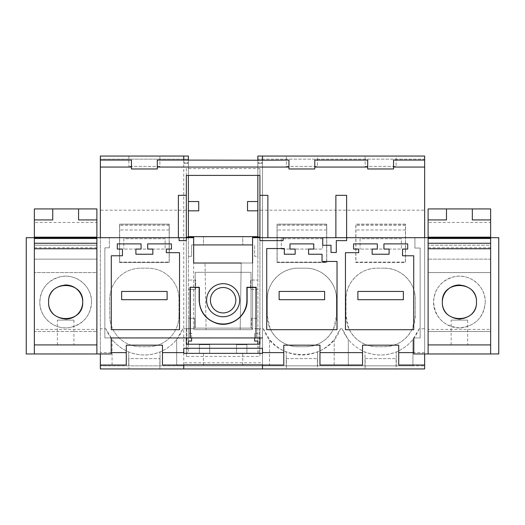<?xml version="1.0" encoding="UTF-8"?>
<svg xmlns="http://www.w3.org/2000/svg" width="525" height="525" viewBox="0 0 525 525"><rect width="100%" height="100%" fill="white"/><g stroke="black" fill="none" stroke-linecap="round" stroke-linejoin="round"><path stroke-width="0.39" stroke-dasharray="2.62 1.97" d="M159.876 166.386L128.874 166.386L159.876 166.386L159.876 156.056L159.876 166.386M128.874 156.056L128.874 166.386L128.874 156.056L159.876 156.056L128.874 156.056M183.75 156.056L188.403 156.056L188.403 162.684L188.403 159.154L188.403 162.684L188.403 159.154L188.403 162.684L188.403 159.154L188.403 162.684L188.403 159.154L188.403 162.684L188.403 159.154L188.403 162.684L188.403 159.154L188.403 162.684L188.403 159.154L188.403 162.684L188.403 159.154L183.75 159.154L183.75 156.056L100.347 156.056L100.347 159.154L183.75 159.154L183.75 163.288L183.75 156.056L183.75 368.944L183.75 362.821L262.5 362.821L262.5 365.846L183.75 365.846L183.75 362.821M131.453 160.079L131.453 168.971L157.297 168.971L157.297 160.079M183.75 348.278L183.75 353.364M188.403 210.164L188.403 318.308L194.703 318.308L194.703 328.643L182.844 328.788L176.689 339.439L176.689 365.846L183.75 365.846L183.75 368.944L100.347 368.944L100.347 159.154L188.403 159.154L188.403 210.164L100.347 210.164M183.75 364.822L183.75 160.237M183.75 162.684L183.75 163.288L183.75 162.684L188.403 162.684L183.75 162.684M262.5 365.019L262.5 368.944L424.653 368.944L424.653 365.846L100.347 365.846L176.689 365.846L176.689 339.439A41.337 41.337 0 0 1 160.013 351.921L160.013 365.846L160.013 351.921C149.592 355.983 139.164 355.983 128.737 351.921L128.737 365.846L128.737 351.921A41.337 41.337 0 0 1 112.061 339.439L112.061 365.846L112.061 339.439L105.906 328.788L100.347 328.788M182.844 328.788A41.337 41.337 0 0 1 105.906 328.788M159.876 368.944L159.876 358.614L159.876 368.944L128.874 368.944L128.874 358.614L159.876 358.614L128.874 358.614L128.874 368.944M178.999 315.722A31.001 31.001 0 0 1 147.991 346.73L140.759 346.73A31.001 31.001 0 0 1 109.751 315.722L109.751 299.191A31.001 31.001 0 0 1 140.759 268.183L147.991 268.183A31.001 31.001 0 0 1 178.999 299.191L178.999 315.722A31.001 31.001 0 0 1 147.991 346.73L140.759 346.73A31.001 31.001 0 0 1 109.751 315.722L109.751 299.191A31.001 31.001 0 0 1 140.759 268.183L147.991 268.183A31.001 31.001 0 0 1 178.999 299.191L178.999 315.722M147.683 249.067L152.847 249.067L152.847 254.231L135.903 254.231L135.903 249.067L141.067 249.067L141.067 243.895L117.298 243.895L117.298 249.067L122.463 249.067L122.463 255.78L111.293 255.78L111.293 329.687L179.524 329.687L179.524 252.683L166.287 252.683L166.287 249.067L171.452 249.067L171.452 243.895L147.683 243.895L147.683 249.067M126.289 365.019L126.289 345.174L162.461 345.174L162.461 365.019M104.856 337.942L104.856 247.833L104.856 337.942L111.202 337.942L104.856 337.942M109.351 247.833L104.856 247.833L109.351 247.833L109.351 237.694L109.351 247.833M178.375 195.326L178.375 237.694L179.091 237.694L179.091 240.627L183.75 240.627M119.569 262.553L119.569 224.149L169.181 224.149L169.181 262.553L119.569 262.553L119.569 224.149L169.181 224.149L169.181 262.553L119.569 262.553M111.202 352.616L100.347 352.616L100.347 237.694L109.351 237.694L26.25 237.694L26.25 353.962L111.202 353.962L111.202 337.942M100.347 353.962L100.347 352.616M424.653 353.962L424.653 237.694L414.901 237.694L490.639 237.694L490.639 245.188L428.111 245.188L428.111 344.918L428.111 329.418L490.632 329.418L490.639 353.962L498.75 353.962L498.75 237.694L490.639 237.694L490.639 245.188L428.111 245.188L428.111 237.694L428.111 344.918L490.639 344.918L490.639 353.962L413.798 353.962L413.798 337.942L420.144 337.942L413.798 337.942M183.75 237.694L186.336 237.694L186.336 337.942L183.75 337.942M414.901 237.694L414.901 248.069L420.144 248.069L420.144 337.942L420.144 248.069L414.901 248.069L414.901 237.694M186.336 337.942L262.5 337.942M424.653 352.616L413.798 352.616M186.336 237.694L186.336 240.627M186.336 195.326L183.75 195.326M178.375 237.694L100.347 237.694M424.653 237.694L346.625 237.694L346.625 195.326L335.875 195.326L335.875 237.694L259.914 237.694L259.914 240.627L283.08 240.627L283.08 237.694M34.361 248.752L34.361 353.962L34.361 237.694L34.361 245.188L96.882 245.188L34.361 245.188L34.361 237.694L34.361 247.774L34.361 238.475L96.882 238.475L96.882 247.774L96.882 237.694L96.889 353.962M96.882 344.918L96.882 329.418L34.361 329.418L34.361 344.918L96.889 344.918L34.361 344.918L34.361 353.962M419.094 328.788A41.337 41.337 0 0 1 342.156 328.788L348.311 339.439L348.311 365.846L348.311 339.439A41.337 41.337 0 0 0 364.987 351.921L364.987 365.846L396.263 365.846L396.263 351.921L396.263 365.846L412.939 365.846L412.939 339.439L412.939 365.846L424.653 365.846L424.653 328.788L419.094 328.788L412.939 339.439A41.337 41.337 0 0 1 396.263 351.921C385.842 355.983 375.414 355.983 364.987 351.921L364.987 365.846L262.5 365.846L262.5 362.821M223.125 365.846L242.76 365.846L223.125 365.846M342.156 328.788L340.344 328.788L334.189 339.439L334.189 365.846L334.189 339.439A41.337 41.337 0 0 1 317.513 351.921C307.092 355.983 296.664 355.983 286.237 351.921L286.237 365.846L286.237 351.921A41.337 41.337 0 0 1 269.561 339.439L263.406 328.788L259.599 328.788L259.061 353.443L257.847 353.443L257.847 344.216M424.653 328.788L424.653 210.164L257.847 210.164L257.847 328.643L251.547 328.643L259.599 328.788M340.344 328.788C328.972 363.103 274.778 363.103 263.406 328.788M251.547 318.308L251.547 328.643L251.547 318.308L257.847 318.308L251.547 318.308M405.431 224.149L355.819 224.149L355.819 262.553L405.431 262.553L405.431 224.149L405.431 262.553L355.819 262.553L355.819 224.149L405.431 224.149M384.241 268.183C400.811 267.757 415.675 282.621 415.249 299.191L415.249 315.722L412.361 328.788C406.462 340.22 397.09 346.198 384.241 346.73L377.009 346.73C364.16 346.198 354.788 340.22 348.889 328.788L346.001 315.722L346.001 299.191C345.575 282.621 360.439 267.757 377.009 268.183L384.241 268.183A31.001 31.001 0 0 1 415.249 299.191L415.249 315.722A31.001 31.001 0 0 1 384.241 346.73L377.009 346.73A31.001 31.001 0 0 1 346.001 315.722L346.001 299.191A31.001 31.001 0 0 1 377.009 268.183L384.241 268.183M333.611 328.788C327.712 340.22 318.34 346.198 305.491 346.73L298.259 346.73C285.41 346.198 276.038 340.22 270.139 328.788L267.251 315.722L267.251 299.191C266.825 282.621 281.689 267.757 298.259 268.183L305.491 268.183C322.061 267.757 336.925 282.621 336.499 299.191L336.499 315.722L333.611 328.788M298.259 346.73L305.491 346.73A31.001 31.001 0 0 0 336.499 315.722L336.499 299.191A31.001 31.001 0 0 0 305.491 268.183L298.259 268.183A31.001 31.001 0 0 0 267.251 299.191L267.251 315.722A31.001 31.001 0 0 0 298.259 346.73M277.069 262.553L277.069 224.149L326.681 224.149L326.681 262.553L277.069 262.553L277.069 224.149L326.681 224.149L326.681 262.553L277.069 262.553M262.5 368.944L262.5 365.846L262.5 368.944L183.75 368.944M424.653 210.164L424.653 159.154L257.847 159.154L257.847 210.164M398.711 365.019L398.711 345.174L362.539 345.174L362.539 365.019M319.961 365.019L319.961 345.174L283.789 345.174L283.789 365.019M396.126 368.944L365.124 368.944L365.124 358.614L396.126 358.614L365.124 358.614L365.124 368.944L396.126 368.944L396.126 358.614L396.126 368.944M317.376 368.944L286.374 368.944L286.374 358.614L317.376 358.614L286.374 358.614L286.374 368.944L317.376 368.944L317.376 358.614L317.376 368.944M262.5 156.056L262.5 163.288L262.5 159.154L262.5 163.288L262.5 159.154L262.5 163.288L262.5 159.154L262.5 163.288L262.5 159.154L262.5 163.288L262.5 159.154L262.5 163.288L262.5 159.154L262.5 163.288L262.5 159.154L262.5 163.288L262.5 159.154L424.653 159.154L424.653 156.056L257.847 156.056L257.847 163.288L257.847 159.154L257.847 163.288L257.847 159.154L257.847 163.288L257.847 159.154L257.847 163.288L257.847 159.154L257.847 163.288L257.847 159.154L257.847 163.288L257.847 159.154L257.847 163.288L257.847 159.154L257.847 162.684L257.847 159.154L262.5 159.154L257.847 159.154L262.5 159.154L257.847 159.154L262.5 159.154L257.847 159.154L262.5 159.154L257.847 159.154L262.5 159.154L257.847 159.154L262.5 159.154L257.847 159.154L262.5 159.154L257.847 159.154L262.5 159.154L257.847 159.154L262.5 159.154L262.5 156.056L262.5 160.092M396.126 156.056L365.124 156.056L365.124 166.386L396.126 166.386L365.124 166.386L365.124 156.056L396.126 156.056L396.126 166.386L396.126 156.056M317.376 156.056L286.374 156.056L286.374 166.386L317.376 166.386L286.374 166.386L286.374 156.056L317.376 156.056L317.376 166.386L317.376 156.056M367.703 160.079L367.703 168.971L393.547 168.971L393.547 160.079M288.953 160.079L288.953 168.971L314.797 168.971L314.797 160.079M346.658 237.694L346.658 240.627L336.302 240.627L336.302 252.486L331.006 252.486L331.006 245.254L322.737 245.254L322.737 237.694M346.625 237.694L335.875 237.694M402.537 249.067L407.702 249.067L407.702 243.895L383.933 243.895L383.933 249.067L389.097 249.067L389.097 254.231L372.153 254.231L372.153 249.067L377.317 249.067L377.317 243.895L353.548 243.895L353.548 249.067L358.713 249.067L358.713 252.683L345.45 252.683L345.45 329.713L413.733 329.713L413.733 255.78L402.537 255.78L402.537 249.067M428.111 344.918L490.632 344.918L428.111 344.918L428.111 353.962M428.111 238.475L428.111 247.774L428.111 238.475L490.632 238.475L490.632 247.774L490.632 237.694L490.639 353.962M337.024 329.687L337.024 261.457L322.042 261.457L322.042 254.231L308.595 254.231L308.595 249.067L313.76 249.067L313.76 243.895L289.99 243.895L289.99 249.067L295.155 249.067L295.155 254.231L284.32 254.231L284.32 248.535L266.726 248.535L266.726 329.687M267.875 237.694L267.875 195.326L262.5 195.326M317.513 351.921L317.513 365.846L317.513 351.921M262.5 348.278L262.5 353.364M262.5 364.822L262.5 160.237L262.5 364.822M269.561 365.846L269.561 339.439L269.561 365.846M186.651 328.788L187.189 353.443L259.061 353.443M196.77 263.018L205.039 263.018L206.076 329.674L205.039 263.018L193.673 263.018L193.673 329.674L193.673 263.018L252.577 263.018L252.577 329.674L193.673 329.674L240.174 329.674L241.211 263.018L240.174 329.674L252.577 329.674L252.577 263.018L241.211 263.018M252.577 263.018L252.577 237.077M223.125 283.684A16.537 16.537 0 0 0 206.588 300.221A16.537 16.537 0 0 0 223.125 316.759A16.537 16.537 0 0 0 239.662 300.221A16.537 16.537 0 0 0 223.125 283.684M193.673 263.018L193.673 237.077M186.336 175.409L186.336 168.584L259.914 168.584L259.914 175.409M259.914 337.942L259.914 237.077M186.336 168.584L186.336 356.429L259.914 356.429L259.914 344.216M259.914 168.584L259.914 356.429M186.336 356.429L186.336 344.216M188.403 210.827L198.732 210.827L198.732 201.528L188.403 201.528L188.403 210.827L188.403 201.528M188.403 160.237L188.403 175.409M188.403 237.077L188.403 341.047L191.605 341.047L191.605 333.29L188.403 333.29L191.605 333.29L191.605 337.942M188.403 344.216L188.403 353.443L236.558 353.443L236.558 344.663L246.894 344.663L246.894 353.443L257.847 353.443L257.847 328.643L259.599 328.643M186.651 328.643L194.703 328.643L194.703 318.308L188.403 318.308L188.403 353.443L187.189 353.443M188.403 236.663L188.403 256.298L188.403 236.663L242.76 236.663L242.76 244.932L242.76 236.663L257.847 236.663L257.847 256.298L254.645 256.298L254.645 244.932L254.645 256.298L257.847 256.298L257.847 236.663M195.635 289.367L188.403 289.367L195.635 289.367L195.635 280.068L188.403 280.068L195.635 280.068L195.635 289.367M254.645 337.942L254.645 333.29L254.645 341.047L257.847 341.047L257.847 333.29L254.645 333.29L257.847 333.29L257.847 289.367L250.615 289.367L250.615 280.068L257.847 280.068L250.615 280.068L250.615 289.367L257.847 289.367L257.847 237.077M257.847 175.409L257.847 160.237M209.692 353.443L209.692 344.663L199.356 344.663L199.356 353.443L199.356 344.663L209.692 344.663L209.692 353.443M246.894 344.663L246.894 353.443L236.558 353.443L236.558 344.663L246.894 344.663M223.125 353.443L242.76 353.443L223.125 353.443M183.75 159.154L188.403 159.154L183.75 159.154M193.673 244.932L191.605 244.932L191.605 256.298L188.403 256.298L191.605 256.298L191.605 244.932L203.49 244.932L203.49 236.663L203.49 244.932L252.577 244.932M247.518 210.827L247.518 201.528L257.847 201.528L257.847 210.827L247.518 210.827M257.847 210.827L257.847 201.528M257.847 162.684L257.847 163.288L257.847 162.684L262.5 162.684L257.847 162.684M324.614 291.434L279.136 291.434L279.136 299.703L324.614 299.703L324.614 291.434M403.364 291.434L357.886 291.434L357.886 299.703L403.364 299.703L403.364 291.434M167.114 291.434L121.636 291.434L121.636 299.703L167.114 299.703L167.114 291.434M467.683 344.918L451.146 344.918L467.683 344.918L467.683 320.119L451.146 320.119L451.146 344.918M490.632 247.774L490.632 331.485L490.632 272.573L428.111 272.573L428.111 331.485L490.632 331.485L428.111 331.485L428.111 272.573L490.632 272.573L428.111 272.573L490.632 272.573L490.632 259.14L428.111 259.14L490.632 259.14L490.632 247.774L428.111 247.774M490.632 329.418L490.632 208.917L428.111 208.917L428.111 222.449L490.632 222.449M428.111 329.418L428.111 222.449M451.146 320.119L467.683 320.119M485.251 302.033C484.424 315.361 477.422 323.82 464.244 327.41C448.678 330.855 432.981 317.303 433.578 302.033C434.398 288.697 441.4 280.238 454.578 276.649C470.151 273.203 485.842 286.755 485.251 302.033C483.715 317.717 475.099 326.327 459.414 327.869C443.723 326.327 435.113 317.717 433.578 302.033A25.837 25.837 180 0 1 459.414 276.196A25.837 25.837 180 0 1 485.251 302.033M490.632 219.929L472.329 219.929L472.329 208.917M490.632 237.182L428.111 237.182M460.412 319.056A17.049 17.049 0 0 0 476.464 302.039A17.049 17.049 180 0 1 459.414 319.082A17.049 17.049 180 0 1 442.358 302.033A17.049 17.049 180 0 1 459.414 284.977A17.049 17.049 180 0 1 476.464 302.033C477.737 323.971 441.072 323.951 442.358 302.033A17.049 17.049 0 0 0 458.66 319.069M476.464 302.006A17.049 17.049 0 0 0 460.169 284.996M428.111 219.929L446.493 219.929L446.493 208.917M442.358 302.033C441.085 280.094 477.75 280.114 476.464 302.033A17.049 17.049 180 0 1 459.414 319.082A17.049 17.049 180 0 1 442.358 302.033A17.049 17.049 180 0 1 459.414 284.977A17.049 17.049 180 0 1 476.464 302.033M73.933 344.918L57.396 344.918L73.933 344.918L73.933 320.119L57.396 320.119L57.396 344.918M34.361 238.475L34.361 259.14L96.882 259.14L96.882 331.485L96.882 272.573L34.361 272.573L34.361 331.485L96.882 331.485L34.361 331.485L34.361 272.573L96.882 272.573L34.361 272.573L96.882 272.573L96.882 259.14L34.361 259.14L34.361 272.573L34.361 243.272M96.882 329.418L96.882 208.917L34.361 208.917L34.361 222.449L96.882 222.449M34.361 329.418L34.361 222.449M57.396 320.119L73.933 320.119M91.501 302.033C90.674 315.361 83.672 323.82 70.494 327.41C54.928 330.855 39.231 317.303 39.828 302.033C40.648 288.697 47.65 280.238 60.828 276.649C76.401 273.203 92.092 286.755 91.501 302.033A25.837 25.837 180 0 1 65.664 327.869A25.837 25.837 180 0 1 39.828 302.033A25.837 25.837 180 0 1 65.664 276.196A25.837 25.837 180 0 1 91.501 302.033M96.882 247.774L34.361 247.774M96.882 219.929L78.579 219.929L78.579 208.917M48.608 302.033A17.049 17.049 180 0 1 65.664 284.977A17.049 17.049 180 0 1 82.714 302.033A17.049 17.049 180 0 1 65.664 319.082A17.049 17.049 180 0 1 48.608 302.033C47.335 280.094 84 280.114 82.714 302.033A17.049 17.049 180 0 1 65.664 319.082A17.049 17.049 180 0 1 48.608 302.033A17.049 17.049 180 0 1 65.664 284.977A17.049 17.049 180 0 1 82.714 302.033C83.987 323.971 47.322 323.951 48.608 302.033A17.049 17.049 0 0 0 64.91 319.069M64.667 285.009A17.049 17.049 0 0 0 48.608 302.019M34.361 219.929L52.743 219.929L52.743 208.917M169.273 224.287L119.667 224.287L119.667 262.06L169.273 262.06L169.273 224.287L119.667 224.287L119.667 262.06L169.273 262.06L169.273 224.287M169.273 229.989L119.667 229.989L169.273 229.989M169.273 225.323L119.667 225.323L169.273 225.323M165.139 238.737L123.802 238.737L123.802 249.073L123.802 238.737L165.139 238.737L165.139 249.073L123.802 249.073L165.139 249.073L165.139 238.737M326.773 224.287L277.167 224.287L277.167 262.06L326.773 262.06L326.773 224.287L277.167 224.287L277.167 262.06L326.773 262.06L326.773 224.287M326.773 229.989L277.167 229.989L326.773 229.989M326.773 225.323L277.167 225.323L326.773 225.323M322.639 238.737L281.302 238.737L281.302 249.073L281.302 238.737L322.639 238.737L322.639 249.073L281.302 249.073L322.639 249.073L322.639 238.737M405.523 224.287L355.917 224.287L355.917 262.06L405.523 262.06L405.523 224.287L355.917 224.287L355.917 262.06L405.523 262.06L405.523 224.287M405.523 229.989L355.917 229.989L405.523 229.989M405.523 225.323L355.917 225.323L405.523 225.323M401.389 238.737L360.052 238.737L360.052 249.073L360.052 238.737L401.389 238.737L401.389 249.073L360.052 249.073L401.389 249.073L401.389 238.737M211.975 294.131A12.705 12.705 0 0 1 229.215 289.072A12.705 12.705 0 0 1 234.275 306.311A12.705 12.705 0 0 1 217.035 311.371A12.705 12.705 0 0 1 211.975 294.131M195.221 272.317L195.221 328.125L251.029 328.125L251.029 272.317L195.221 272.317L195.221 328.125L251.029 328.125L251.029 272.317L195.221 272.317M183.75 163.288L188.403 163.288L183.75 163.288M203.49 353.443L203.49 365.846M242.76 353.443L242.76 365.846M257.847 163.288L262.5 163.288L257.847 163.288"/><path stroke-width="0.79" d="M424.653 160.079L424.653 167.062L393.547 167.062L393.547 160.079L424.653 160.079L424.653 156.056L262.5 156.056L262.5 160.237L288.953 160.079L288.953 167.062L157.297 167.062L157.297 160.079L183.75 160.079L183.75 156.056L100.347 156.056L100.347 237.694M157.297 167.062L157.297 168.971L131.453 168.971L131.453 160.079L100.347 160.079M262.5 352.616L262.5 353.364L183.75 353.364L183.75 348.278L262.5 348.278L262.5 352.616L283.789 352.616L283.789 345.174L319.961 345.174L319.961 352.616L362.539 352.616L362.539 345.174L398.711 345.174L398.711 352.616L413.798 352.616M183.75 365.019L162.461 365.019L162.461 345.174L126.289 345.174L126.289 365.019L100.347 365.019L100.347 368.944L183.75 368.944L183.75 364.822L262.5 364.822M183.75 160.092L262.5 160.237M159.876 368.944L128.874 368.944M147.683 249.067L152.847 249.067L152.847 254.231L135.903 254.231L135.903 249.067L141.067 249.067L141.067 243.895L117.298 243.895L117.298 249.067L122.463 249.067L122.463 255.78L111.293 255.78L111.293 329.687L179.524 329.687L179.524 252.683L166.287 252.683L166.287 249.067L171.452 249.067L171.452 243.895L147.683 243.895L147.683 249.067M183.75 352.616L162.461 352.616M183.75 337.942L111.202 337.942L190.057 337.942L190.057 287.26L199.132 287.483L199.132 300.221C199.808 311.798 205.623 319.489 216.576 323.308C231.171 328.033 247.682 315.551 247.118 300.221L247.118 287.483L255.97 287.483L255.97 337.942L256.193 287.26L246.894 287.26L246.894 300.221A23.769 23.769 0 0 1 223.125 323.991A23.769 23.769 0 0 1 199.356 300.221L199.132 300.221M267.875 237.694L267.875 195.326L259.914 195.326L259.914 175.409L186.336 175.409L186.336 237.694L179.091 237.694L179.091 240.627L186.336 240.627L186.336 237.694L193.673 237.694L193.673 263.018L241.211 263.018M126.289 352.616L111.202 352.616M100.347 365.019L100.347 353.962M446.493 208.917L446.493 219.929L428.111 219.929L428.111 208.917L490.632 208.917L490.632 237.694L346.658 237.694L346.658 240.627L336.302 240.627L336.302 252.486L331.006 252.486L331.006 245.254L322.737 245.254L322.737 237.694L283.08 237.694L283.08 240.627L259.914 240.627L259.914 195.326L262.5 195.326M252.577 237.694L259.914 237.694L259.914 237.077L252.577 237.077L252.577 263.018M183.75 237.694L96.889 237.694L96.889 353.962L26.25 353.962L26.25 237.694L34.361 237.694L34.361 248.752L34.361 243.272L96.882 243.272L96.882 238.475L34.361 238.475M111.202 337.942L111.202 353.962L96.889 353.962M199.356 300.221L199.356 287.26L190.057 287.26M256.193 337.942L262.5 337.942M428.111 238.475L490.632 238.475L490.632 344.918L428.111 344.918L428.111 353.962L413.798 353.962L413.798 337.942M428.111 219.929L428.111 248.752L490.632 248.752M223.125 316.759A16.537 16.537 0 0 1 206.588 300.221A16.537 16.537 0 0 1 223.125 283.684A16.537 16.537 0 0 1 239.662 300.221A16.537 16.537 0 0 1 223.125 316.759M402.537 249.067L407.702 249.067L407.702 243.895L383.933 243.895L383.933 249.067L389.097 249.067L389.097 254.231L372.153 254.231L372.153 249.067L377.317 249.067L377.317 243.895L353.548 243.895L353.548 249.067L358.713 249.067L358.713 252.683L345.45 252.683L345.45 329.713L413.733 329.713L413.733 255.78L402.537 255.78L402.537 249.067M322.042 254.231L308.595 254.231L308.595 249.067L313.76 249.067L313.76 243.895L289.99 243.895L289.99 249.067L295.155 249.067L295.155 254.231L284.32 254.231L284.32 248.535L266.726 248.535L266.726 329.687L337.024 329.687L337.024 261.457L322.042 261.457L322.042 254.231M186.336 240.627L183.75 240.627M259.914 337.942L259.914 344.216L186.336 344.216L186.336 337.942M186.336 195.326L178.375 195.326L178.375 237.694M131.453 167.062L100.347 167.062M52.743 208.917L96.882 208.917L96.882 237.694L34.361 237.694L34.361 208.917L52.743 208.917L52.743 219.929L34.361 219.929M183.75 195.326L178.375 195.326M346.625 237.694L346.625 195.326L335.875 195.326L335.875 237.694M424.653 167.062L424.653 237.694M393.547 167.062L393.547 168.971L367.703 168.971L367.703 167.062L314.797 167.062L314.797 168.971L288.953 168.971L288.953 167.062M96.882 243.272L96.882 344.918L34.361 344.918L34.361 353.962M424.653 353.962L424.653 365.019L398.711 365.019L398.711 352.616M424.653 365.019L424.653 368.944L262.5 368.944L262.5 365.006L283.789 365.019L283.789 352.616M362.539 352.616L362.539 365.019L319.961 365.019L319.961 352.616M183.75 368.944L262.5 368.944M257.847 160.237L257.847 156.056L262.5 156.056M367.703 167.062L367.703 160.079L314.797 160.079L314.797 167.062M346.658 237.694L322.737 237.694M255.97 337.942L190.057 337.942M490.639 353.962L490.639 237.694L498.75 237.694L498.75 353.962L428.111 353.962M283.08 237.694L259.914 237.694M266.726 329.687L337.024 329.687M196.77 263.018L193.673 263.018M186.336 237.077L193.673 237.077L193.673 237.694M190.28 337.942L190.28 287.483M188.403 201.528L198.732 201.528L198.732 210.827L188.403 210.827M183.75 156.056L188.403 156.056L188.403 160.237M188.403 175.409L188.403 237.077M191.605 337.942L191.605 341.047L188.403 341.047L188.403 344.216M257.847 237.077L257.847 175.409M257.847 344.216L257.847 341.047L254.645 341.047L254.645 337.942M193.673 244.932L252.577 244.932M257.847 201.528L247.518 201.528L247.518 210.827L257.847 210.827M257.847 236.663L188.403 236.663M324.614 291.434L279.136 291.434L279.136 299.703L324.614 299.703L324.614 291.434M403.364 291.434L357.886 291.434L357.886 299.703L403.364 299.703L403.364 291.434M167.114 291.434L121.636 291.434L121.636 299.703L167.114 299.703L167.114 291.434M428.111 344.918L428.111 248.752M476.464 302.039A17.049 17.049 0 0 0 476.464 302.033C477.507 280.048 441.328 280.015 442.358 302.033C441.315 324.01 477.494 324.043 476.464 302.033A17.049 17.049 0 0 0 476.464 302.006M490.632 243.272L428.111 243.272M490.632 219.929L472.329 219.929L472.329 208.917M490.632 237.182L428.111 237.182M460.169 284.996A17.049 17.049 0 0 0 442.358 302.033M458.66 319.069A17.049 17.049 0 0 0 460.412 319.056M96.882 344.918L34.361 344.918L34.361 248.752L96.882 248.752M64.91 319.069A17.049 17.049 0 0 0 82.714 302.033C83.757 280.048 47.578 280.015 48.608 302.033C47.565 324.01 83.744 324.043 82.714 302.033A17.049 17.049 0 0 0 64.667 285.009M96.882 219.929L78.579 219.929L78.579 208.917M96.882 237.182L34.361 237.182L96.882 237.182M211.975 294.131A12.705 12.705 0 0 1 229.215 289.072A12.705 12.705 0 0 1 234.275 306.311A12.705 12.705 0 0 1 217.035 311.371A12.705 12.705 0 0 1 211.975 294.131"/></g></svg>
